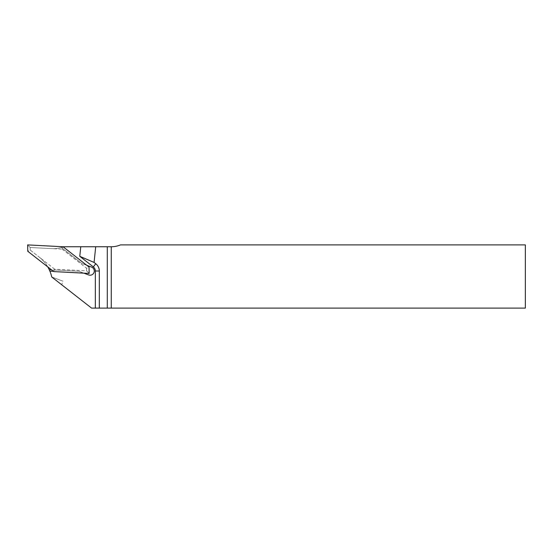 <?xml version="1.0" encoding="UTF-8"?>
<svg xmlns="http://www.w3.org/2000/svg" width="553" height="553" viewBox="0 0 553 553"><rect width="100%" height="100%" fill="white"/><g stroke="black" fill="none" stroke-linecap="round" stroke-linejoin="round"><path stroke-width="0.41" stroke-dasharray="2.77 2.07" d="M61.68 284.754L51.74 276.984L63.007 281.201L51.74 276.984L61.68 284.754L63.007 281.201M52.272 248.65L30.159 247.495L52.272 248.65A24.291 24.291 0 0 0 53.544 248.684A24.291 24.291 0 0 1 52.272 248.65L62.136 249.168L62.448 248.345L81.761 263.435L91.563 267.106A4.182 4.182 0 0 1 94.017 272.484A4.182 4.182 0 0 1 88.639 274.938L78.837 271.267L83.171 272.892L53.759 271.585M86.821 265.329L81.761 263.435L61.265 247.426L62.793 246.852A24.291 24.291 0 0 0 63.042 246.749L111.264 246.749L111.264 308.104M86.095 265.06L63.042 246.749A24.291 24.291 0 0 1 53.544 248.684A24.291 24.291 0 0 0 61.265 247.426L62.448 248.345L62.793 246.852M62.136 249.168L86.6 268.281L89.04 267.064M49.252 269.719L78.837 271.267L54.353 269.988L53.441 271.336M86.6 268.281L86.641 270.839L54.664 269.166L54.353 269.988L51.526 269.836M86.641 270.839L89.151 273.438M30.159 247.495L30.201 250.053L30.159 247.495L27.65 244.896M30.201 250.053L39.104 257.014L30.201 250.053L27.761 251.269M54.664 269.166L39.104 257.014A35.067 35.067 0 0 1 47.758 266.899M66.63 288.569L65.904 288.051L66.609 288.604M74.088 294.445L76.017 295.952M111.264 246.749A23.89 23.89 0 0 0 120.492 244.896L525.35 244.896L525.35 308.104L91.57 308.104L51.74 276.984A35.067 35.067 0 0 0 39.104 257.014M80.482 299.394L77.399 297.037L80.462 299.429M64.984 287.29L62.607 285.479L64.964 287.318M83.171 272.892L83.89 273.161M80.766 246.749L79.777 256.309L93.326 266.892A5.24 5.24 0 0 1 95.337 271.018L95.337 308.104M76.044 295.924L74.109 294.417M69.18 290.56L68.69 290.235M69.298 290.657L68.358 289.972M68.385 289.945L68.005 289.696M68.026 289.661L69.892 291.12L68.047 289.731M68.067 289.696L68.966 290.394M68.696 290.235L69.402 290.788M62.634 285.452L64.777 287.125L62.607 285.479M63.809 286.371L64.494 286.952L63.789 286.399"/><path stroke-width="0.83" d="M63.042 246.749L89.04 267.064L89.151 273.438L53.759 271.585L27.761 251.269L27.65 244.896L63.042 246.749L80.766 246.749L79.777 256.309L93.326 266.892A5.24 5.24 0 0 1 95.337 271.018L95.337 308.104L91.57 308.104L51.74 276.984A35.067 35.067 0 0 0 49.881 271.15L49.252 269.719L51.526 269.836M49.881 271.15L53.441 271.336M83.89 273.161L88.639 274.938A4.182 4.182 0 0 0 94.017 272.484A4.182 4.182 0 0 0 91.563 267.106L86.821 265.329M47.758 266.899A35.067 35.067 0 0 1 49.252 269.719M525.35 308.104L111.264 308.104L111.264 246.749A23.89 23.89 0 0 0 120.492 244.896L525.35 244.896L525.35 308.104M107.282 308.104L99.319 308.104L99.319 271.018A9.221 9.221 0 0 0 95.773 263.753L94.079 262.433L95.704 246.749L107.282 246.749L107.282 308.104L111.264 308.104M95.337 308.104L99.319 308.104M95.704 246.749L80.766 246.749M111.264 246.749L107.282 246.749M79.777 256.309L94.079 262.433M99.319 271.018L95.337 271.018M95.773 263.753L93.326 266.892"/></g></svg>
